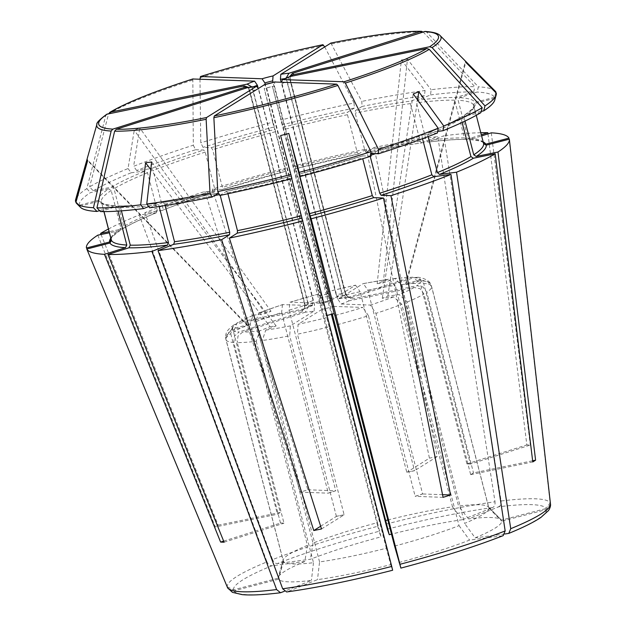 <?xml version="1.0" encoding="UTF-8"?>
<svg xmlns="http://www.w3.org/2000/svg" width="626" height="626" viewBox="0 0 626 626"><rect width="100%" height="100%" fill="white"/><g stroke="black" fill="none" stroke-linecap="round" stroke-linejoin="round"><path stroke-width="0.47" stroke-dasharray="3.13 2.35" d="M219.804 195.476L226.479 191.306A194.436 24.704 -14.5 0 0 291.113 176.227L291.951 178.653M291.113 176.227L291.732 178.707M390.702 564.636L392.643 570.2A161.61 20.533 -14.5 0 1 287.248 591.789L317.484 579.637A115.45 14.672 -14.5 0 0 390.702 564.636L386.359 548.227A106.248 13.498 165.5 0 1 319.557 561.913L317.484 579.637M320.645 526.239L336.365 516.403L344.104 514.705L297.428 334.206A106.248 13.498 -14.5 0 0 329.104 326.819L386.359 548.227M329.104 326.819L280.605 135.568M227.934 193.763L226.479 191.306M218.521 193.027L220.211 195.398M149.677 207.793L162.846 202.503A194.436 24.704 -14.5 0 0 218.74 192.886M165.162 205.531L164.763 203.982L162.846 202.503M319.557 561.913L262.294 340.497A106.248 13.498 -14.5 0 0 289.689 335.786L290.401 325.864L314.088 311.036A26.566 3.373 165.5 0 1 305.363 312.171L308.79 305.566L253.107 90.277L249.148 87.233M314.088 311.036L314.557 304.815L258.475 88.297M148.698 206.533L157.032 203.223L158.699 204.772L159.129 206.455M100.457 211.572L118.126 205.97A194.436 24.704 -14.5 0 0 156.774 203.286M121.405 210.852L120.521 207.417L118.126 205.97M227.895 588.409L233.811 590.85L278.5 579.222A115.45 14.672 -14.5 0 0 311.412 580.427L284.407 591.28M224.085 542.202L283.914 523.226L280.432 523.093A478.123 436.228 92.1 0 0 280.487 522.976L283.961 523.101L237.277 342.602A106.248 13.498 -14.5 0 0 256.222 341.287L259.68 330.888L270.056 326.717L150.764 169.599M280.487 522.976L233.803 342.477L234.5 336.005L239.163 331.944A97.75 12.418 165.5 0 1 232.316 329.894L227.113 333.791L226.197 340.192A106.248 13.498 -14.5 0 0 233.803 342.477M256.222 341.287L313.485 562.696A106.248 13.498 -14.5 0 1 283.453 561.6L226.197 340.192M283.453 561.6L278.5 579.222M313.485 562.696L311.412 580.427M106.749 114.245L105.771 115.622L86.811 188.645A217.245 27.607 -14.5 0 0 75.652 199.537M75.887 202.448L79.658 206.251A214.546 27.262 -14.5 0 0 80.425 207.276M99.565 210.626L115.286 205.758L117.039 207.292L118.024 211.095M79.658 206.251L99.119 201.189A194.436 24.704 -14.5 0 0 114.644 205.844M104.01 211.604L101.514 202.206L99.119 201.189M304.972 304.463A21.253 2.7 -14.5 0 0 304.752 305.019A21.253 2.7 -14.5 0 0 305.308 305.441L301.889 312.045A26.566 3.373 165.5 0 1 301.372 310.574L303.806 309.228L304.972 304.463L249.297 89.174L248.35 87.374M305.308 305.441L249.633 90.152L247.7 87.577M301.889 312.045L239.163 331.944M312.194 305.598L313.078 300.574A21.253 2.7 -14.5 0 0 307.789 302.702L305.324 308.422L304.197 308.806A26.566 3.373 165.5 0 1 312.194 305.598L282.498 304.596L258.687 313.008L271.019 311.279L265.455 313.516L253.037 315.277L250.181 323.939L307.436 545.348A106.248 13.498 -14.5 0 0 283.187 559.941A106.248 13.498 -14.5 0 0 283.101 560.583L225.837 339.175L225.579 337.281L231.964 328.869L247.293 324.878L247.653 325.903L232.316 329.894M301.372 310.574L236.354 323.892L233.717 325.004L230.728 333.642A106.248 13.498 -14.5 0 0 225.837 339.175M76.036 201.932L79.299 205.226L98.767 200.163L101.349 201.666L103.924 211.604M79.299 205.226A214.546 27.262 165.5 0 1 90.426 192.628L108.736 188.88A194.436 24.704 -14.5 0 0 98.767 200.163M110.794 238.201A194.436 24.704 165.5 0 1 119.55 230.712L120.184 230.454L120.959 228.271L111.193 190.523L108.736 188.88M119.55 230.712L109.401 232.794M86.443 248.013L227.222 586.758L233.451 589.825L278.147 578.205A115.45 14.672 -14.5 0 1 278.241 577.454A115.45 14.672 -14.5 0 1 304.823 561.506L307.436 545.348M97.789 235.165L215.336 526.959L277.349 514.251L278.766 513.367L277.404 514.142L230.728 333.642M101.052 234.5L218.153 525.191A174.443 22.168 -14.5 0 0 215.336 526.959M108.423 229.014A218.341 27.747 165.5 0 1 139.238 214.968L266.958 561.89A166.876 21.206 -14.5 0 0 227.222 586.758M266.739 561.186C268.006 564.715 269.955 566.186 272.568 565.599M280.221 512.381L278.766 513.367L280.174 512.491A478.123 440.023 58 0 0 280.221 512.381L233.545 331.874L236.972 322.969L239.171 322.124A97.75 12.418 165.5 0 1 254.14 314.988M283.101 560.583L278.147 578.205M192.831 78.986L193.317 145.216A217.245 27.607 -14.5 0 0 133.612 166.313L139.809 128.001L134.246 130.231L128.048 168.55A217.245 27.607 -14.5 0 0 89.635 186.884L93.243 190.86L111.553 187.111L114.018 188.755L123.776 226.51L122.946 228.725L122.367 228.944L109.104 231.659M192.495 80.144A177.761 22.591 165.5 0 0 108.588 113.854L89.635 186.884M128.048 168.55L131.131 172.784A214.546 27.262 -14.5 0 0 93.243 190.86M131.131 172.784L145.498 170.914A194.436 24.704 -14.5 0 0 111.553 187.111M122.367 228.944A194.436 24.704 165.5 0 1 156.312 212.746L157.306 210.508L147.54 172.76L145.498 170.914M156.312 212.746L139.238 214.968M313.078 300.574L257.881 87.139M307.789 302.702L251.973 86.967M304.197 308.806L239.171 322.124M193.317 145.216L195.578 149.739A214.546 27.262 165.5 0 0 136.695 170.546L151.062 168.684L153.104 170.522L162.87 208.278L161.876 210.516L144.809 212.73L272.521 559.652A166.876 21.206 -14.5 0 1 377.728 526.278L284.619 168.378A218.341 27.747 165.5 0 0 212.308 189.146L307.851 489.775A174.443 22.168 -14.5 0 0 300.386 492.146L328.267 493.163L331.999 491.973L328.274 493.069L281.598 312.562A106.248 13.498 -14.5 0 0 255.744 321.701L258.687 313.008M195.578 149.739L203.81 150.037A194.436 24.704 -14.5 0 0 151.062 168.684M161.876 210.516A194.436 24.704 165.5 0 1 214.632 191.869L214.968 189.866L205.211 152.11L203.81 150.037M214.632 191.869L204.843 191.517A218.341 27.747 -14.5 0 0 144.809 212.73M204.843 191.517L300.386 492.146M272.302 558.948C273.578 562.477 275.518 563.948 278.132 563.361M377.548 525.558L379.106 531.325M282.498 304.596L281.598 312.562M335.739 490.698L331.999 491.973L335.732 490.792A478.123 186.063 72.4 0 0 335.739 490.698L289.055 310.199L289.979 302.217L290.425 302.162A97.75 12.418 165.5 0 1 318.438 294.118L320.191 301.255A106.248 13.498 -14.5 0 0 289.055 310.199M255.744 321.701L313 543.11A106.248 13.498 -14.5 0 1 377.455 522.663L320.191 301.255M377.455 522.663L381.023 536.858A115.45 14.672 -14.5 0 0 310.386 559.268L277.412 563.557A161.61 20.533 -14.5 0 1 379.09 531.302L381.023 536.858M313 543.11L310.386 559.268M199.976 79.15L200.782 142.845L203.043 147.368L211.275 147.673L212.668 149.739L222.433 187.495L222.207 189.49L212.308 189.146M324.683 46.856L354.066 102.993A217.245 27.607 -14.5 0 0 280.91 120.059L272.443 86.388L264.211 88.532L272.686 122.195A217.245 27.607 -14.5 0 0 200.782 142.845M272.686 122.195L273.953 127A214.546 27.262 -14.5 0 0 203.043 147.368M273.953 127L274.798 129.425A194.436 24.704 -14.5 0 0 211.275 147.673M222.089 189.506A194.436 24.704 165.5 0 1 285.62 171.258L274.798 129.425M285.62 171.258L284.619 168.378M328.368 296.176A21.253 2.7 -14.5 0 0 320.543 298.211L319.651 303.227A26.566 3.373 165.5 0 1 331.475 300.151L328.368 296.176L273.092 82.444M320.543 298.211L265.267 84.455M319.651 303.227L290.425 302.162M331.475 300.151L355.56 285.166L326.639 291.912L327.328 293.884L319.103 296.02L318.438 294.118M354.066 102.993L354.332 108.032A214.546 27.262 165.5 0 0 282.185 124.864L331.365 314.315M354.332 108.032L347.657 112.203A194.436 24.704 -14.5 0 0 283.022 127.281M293.844 169.114A194.436 24.704 165.5 0 1 358.479 154.035L357.243 152.439L347.477 114.691L347.657 112.203M358.479 154.035L366.406 149.074A218.341 27.747 -14.5 0 0 292.843 166.234M366.406 149.074L429.42 458.162L406.83 472.301L410.695 471.511L406.775 472.231L360.091 291.724A106.248 13.498 -14.5 0 0 328.415 299.118L326.639 291.912M366.21 152.454A194.436 24.704 165.5 0 1 422.112 142.845L421.861 142.908C405.265 145.162 386.68 148.354 366.108 152.494L374.145 147.493L437.159 456.581A174.443 22.168 -14.5 0 0 429.42 458.162M374.145 147.493A218.341 27.747 165.5 0 1 437.762 136.554L495.017 501.794A166.876 21.206 -14.5 0 0 385.96 524.134M494.869 501.074C495.471 504.775 494.517 506.997 492.005 507.749M355.56 285.166L360.091 291.724M414.514 470.642L410.695 471.511L414.568 470.721A478.123 176.892 78.4 0 1 414.514 470.642L367.83 290.143L363.315 283.578L362.9 283.742A97.75 12.418 165.5 0 1 387.549 279.509L388.519 279.243L395.225 285.433A106.248 13.498 -14.5 0 0 367.83 290.143M387.838 519.979A106.248 13.498 -14.5 0 1 452.488 506.841L395.225 285.433M332.289 314.08L328.415 299.118M452.488 506.841L462.473 519.721A115.45 14.672 -14.5 0 0 391.5 534.15M330.888 43.084L361.797 101.404L362.063 106.443L355.396 110.622L355.216 113.103L364.981 150.858L366.108 152.494M423.113 31.926L474.884 86.701A217.245 27.607 -14.5 0 0 431.134 89.737L430.531 94.933L417.362 100.223L416.493 102.82L426.259 140.576L428.176 142.055L443.834 135.764L501.082 501.011A166.876 21.206 -14.5 0 1 535.363 498.805A166.876 21.206 -14.5 0 1 550.105 502.795L546.146 508.515A161.61 20.533 -14.5 0 0 531.881 504.658A161.61 20.533 -14.5 0 0 498.773 506.786L468.545 518.931A115.45 14.672 165.5 0 1 491.347 517.522A115.45 14.672 -14.5 0 1 501.176 519.799A115.45 14.672 -14.5 0 1 501.457 520.136L546.146 508.515M387.549 279.509L377.173 283.672L401.391 59.979L407.463 59.188L431.134 89.737M401.391 59.979L425.062 90.527A217.245 27.607 -14.5 0 0 361.797 101.404M425.062 90.527L424.459 95.715A214.546 27.262 -14.5 0 0 362.063 106.443M424.459 95.715L411.29 101.013A194.436 24.704 -14.5 0 0 355.396 110.622M421.861 142.908L420.187 141.359L410.429 103.611L411.29 101.013M422.112 142.845L437.762 136.554M341.874 293.837A21.253 2.7 -14.5 0 0 336.099 294.588L339.214 298.571A26.566 3.373 165.5 0 1 347.931 297.436L346.804 297.647L341.874 293.837L286.192 78.547A21.253 2.7 -14.5 0 0 284.807 78.673M336.099 294.588L281.152 82.108M339.214 298.571L362.9 283.742M377.173 283.672L383.245 282.889L394.677 278.445L401.297 284.642L458.553 506.051A106.248 13.498 -14.5 0 1 479.313 504.775A106.248 13.498 165.5 0 1 488.35 506.88A106.248 13.498 165.5 0 1 488.585 507.146L501.457 520.136M347.931 297.436L410.656 277.537L412.87 277.201L420.242 283.328A106.248 13.498 -14.5 0 0 401.297 284.642M430.531 94.933A214.546 27.262 165.5 0 1 473.679 91.936L456.01 97.539A194.436 24.704 -14.5 0 0 417.362 100.223M428.176 142.055A194.436 24.704 165.5 0 1 466.832 139.371L464.437 137.923L454.672 100.176L456.01 97.539M466.832 139.371L481.308 134.778M480.768 132.72A218.341 27.747 -14.5 0 0 443.834 135.764M487.975 133.894L526.849 444.922A174.443 22.168 -14.5 0 1 530.324 445.047L470.494 464.03L466.918 463.827L420.242 283.328M491.3 132.837L530.324 445.047M508.977 138.143L550.105 502.795M425.156 31.433L426.705 32.169L478.358 86.834L477.153 92.061L459.492 97.664L458.154 100.301L467.912 138.049L469.672 139.582L470.306 139.504L481.597 135.92M495.143 91.052A217.245 27.607 -14.5 0 0 478.358 86.834M495.784 92.617L494.477 97.265A214.546 27.262 -14.5 0 0 477.153 92.061M494.477 97.265L475.017 102.328A194.436 24.704 -14.5 0 0 459.492 97.664M483.483 143.205L473.483 104.902L475.017 102.328M345.685 294.94A21.253 2.7 -14.5 0 0 345.904 294.384C347.438 296.951 348.432 298.039 348.878 297.632L351.413 297.561A26.566 3.373 165.5 0 1 351.922 299.032L345.685 294.94L290.01 79.651L290.472 76.442M348.878 297.632L345.349 293.962L289.674 78.68L289.619 76.654M351.413 297.561L414.138 277.662L416.806 277.341L423.716 283.453L470.4 463.96A478.123 436.228 92.1 0 0 470.494 464.03M394.583 546.083A106.248 13.498 -14.5 0 0 459.038 525.637L401.775 304.228L393.59 296.857L382.275 298.328L387.846 296.09L399.153 294.619L407.338 301.99L464.602 523.406A106.248 13.498 -14.5 0 0 488.937 508.171L431.682 286.763L427.777 281.614L421.337 280.738L406 284.728L405.648 283.703L420.977 279.712L429.968 282.882L431.322 285.738L488.585 507.146M351.922 299.032L416.939 285.714L423.035 286.982L426.791 292.295A106.248 13.498 -14.5 0 0 431.682 286.763M496.285 93.125L494.837 98.282L475.369 103.345L473.804 105.739L476.269 115.309M494.837 98.282A214.546 27.262 165.5 0 1 494.72 100.137M481.214 111.397L465.4 114.636A194.436 24.704 -14.5 0 0 475.369 103.345M465.024 121.061L463.999 117.07L464.774 114.894L465.4 114.636M509.329 139.16L550.457 503.82L546.506 509.533L501.809 521.161A115.45 14.672 -14.5 0 1 475.134 537.851L464.602 523.406M349.105 300.801A26.566 3.373 165.5 0 1 341.107 304.009L337.578 298.829A21.253 2.7 -14.5 0 0 342.868 296.701L349.105 300.801L414.122 287.483L420.218 288.75L423.974 294.056L470.658 474.555L473.475 472.794L426.791 292.295M488.937 508.171L501.809 521.161M480.893 112.649L462.011 116.624L461.174 118.83L462.105 122.438M437.691 131.421L428.638 132.595A194.436 24.704 -14.5 0 0 462.583 116.397M428.106 136.578L427.652 134.833L428.638 132.595M337.578 298.829L281.645 82.131M342.868 296.701L287.193 81.411L289.173 76.834M341.107 304.009L370.334 305.073L375.921 313.368A106.248 13.498 -14.5 0 0 401.775 304.228M437.441 132.962L422.816 134.895L422.088 137.071L422.503 138.682M371.061 153.495L370.326 153.472A194.436 24.704 -14.5 0 0 423.074 134.833M370.224 156.414L370.326 153.472M371.093 156.14L362.751 155.858L362.751 158.73M400.883 568.103L400.867 568.064A161.61 20.533 -14.5 0 0 502.545 535.801L503.187 535.637M330.113 301.2L333.642 306.38A26.566 3.373 165.5 0 1 321.819 309.455L322.296 303.227A21.253 2.7 -14.5 0 0 330.113 301.2L274.438 85.911L274.736 82.014M322.296 303.227L266.613 87.945L264.532 84.666M327.21 315.402L325.966 315.723M321.819 309.455L298.132 324.276L297.428 334.206M333.642 306.38L362.869 307.444A97.75 12.418 165.5 0 1 334.855 315.488M337.328 324.675A106.248 13.498 -14.5 0 0 368.464 315.731L415.14 496.238L418.935 495.15L422.605 493.867L375.921 313.368M398.934 562.5A115.45 14.672 -14.5 0 0 469.57 540.089L502.545 535.801M459.038 525.637L469.57 540.089M415.14 496.238A478.123 186.063 -107.6 0 0 415.202 496.332L422.667 493.961A478.123 186.063 72.4 0 1 422.605 493.867M442.551 494.689L422.667 493.961M443.075 497.349L415.202 496.332M368.464 315.731L362.869 307.444M382.275 298.328L413.238 93.963M387.846 296.09L417.565 99.902M470.658 474.555A478.123 440.023 -122 0 0 470.76 474.633L473.577 472.873L532.64 460.775M532.781 461.933L470.76 474.633M406 284.728L465.783 62.326M405.648 283.703L465.423 61.301M466.918 463.827A478.123 436.228 -87.9 0 0 467.019 463.897L470.392 463.96M473.679 91.936L474.884 86.701M467.019 463.897L526.849 444.922M383.245 282.889L407.463 59.188M462.473 519.721L492.709 507.576A161.61 20.533 -14.5 0 0 387.314 529.158M437.159 456.581L414.568 470.721M327.328 293.884L272.443 86.388M319.103 296.02L264.211 88.532M282.185 124.864L280.91 120.059M307.851 489.775L335.732 490.792M271.019 311.279L139.809 128.001M265.455 313.516L134.246 130.231M136.695 170.546L133.612 166.313M218.153 525.191L280.174 512.491M247.293 324.878L87.264 159.638M247.653 325.903L87.624 160.663M223.638 541.114L280.432 523.093M336.365 516.403A478.123 176.892 78.4 0 0 336.373 516.293L289.689 335.786M344.104 514.705A478.123 176.892 -101.6 0 1 344.104 514.822L336.373 516.293M321.506 528.962L344.104 514.822M286.63 591.953L287.248 591.789M305.363 312.171L242.638 332.07L237.974 336.139L237.277 342.602M270.056 326.717L276.129 325.935L265.753 330.098L262.294 340.497M86.811 188.645L90.426 192.628M233.451 589.825A161.61 20.533 -14.5 0 1 271.848 565.794L304.823 561.506M504.822 533.994L475.134 537.851M498.069 506.958C500.581 506.207 501.536 503.985 500.933 500.284M468.545 518.931L458.553 506.051M276.129 325.935L151.656 161.985M227.707 192.902A192.315 24.437 -14.5 0 0 291.552 178.011M164.763 203.982A192.315 24.437 -14.5 0 0 214.421 195.594M219.358 194.616A192.315 24.437 -14.5 0 0 219.976 194.49M308.79 305.566A21.253 2.7 -14.5 0 0 314.557 304.815M253.107 90.277A21.253 2.7 -14.5 0 0 258.882 89.526M120.521 207.417A192.315 24.437 -14.5 0 0 158.699 204.772M233.811 590.85A161.61 20.533 -14.5 0 0 281.184 592.579M96.881 124.378A177.761 22.591 165.5 0 1 105.771 115.622M101.709 202.691A192.315 24.437 -14.5 0 0 117.039 207.292M249.297 89.174A21.253 2.7 -14.5 0 0 249.078 89.737A21.253 2.7 -14.5 0 0 249.633 90.152M231.964 328.869A97.75 12.418 165.5 0 1 236.354 323.892M111.193 190.523A192.315 24.437 -14.5 0 0 101.349 201.666M120.959 228.271A192.315 24.437 -14.5 0 0 111.115 239.422M250.181 323.939A106.248 13.498 -14.5 0 0 233.545 331.874M147.54 172.76A192.315 24.437 -14.5 0 0 114.018 188.755M157.306 210.508A192.315 24.437 -14.5 0 0 123.776 226.51M253.616 86.74A21.253 2.7 -14.5 0 0 252.114 87.413M259.704 312.75A97.75 12.418 165.5 0 1 282.968 304.533M205.211 152.11A192.315 24.437 -14.5 0 0 153.104 170.522M214.968 189.866A192.315 24.437 -14.5 0 0 162.87 208.278M199.952 77.773A177.761 22.591 165.5 0 1 323.986 45.518M275.417 131.718A192.315 24.437 -14.5 0 0 212.668 149.739M285.182 169.474A192.315 24.437 -14.5 0 0 222.433 187.495M326.662 291.974A97.75 12.418 165.5 0 1 355.161 285.331M347.477 114.691A192.315 24.437 -14.5 0 0 283.641 129.582M357.243 152.439A192.315 24.437 -14.5 0 0 293.406 167.33M331.725 43.937A177.761 22.591 165.5 0 1 423.231 32.036M410.429 103.611A192.315 24.437 -14.5 0 0 355.216 113.103M420.187 141.359A192.315 24.437 -14.5 0 0 364.981 150.858M393.613 278.719A97.75 12.418 165.5 0 1 410.656 277.537M454.672 100.176A192.315 24.437 -14.5 0 0 416.493 102.82M464.437 137.923A192.315 24.437 -14.5 0 0 426.259 140.576M426.705 32.169A177.761 22.591 165.5 0 1 440.141 35.604M473.483 104.902A192.315 24.437 -14.5 0 0 458.154 100.301M483.249 142.65A192.315 24.437 -14.5 0 0 467.912 138.049M470.306 139.504A194.436 24.704 165.5 0 1 483.147 141.906M290.01 79.651A21.253 2.7 -14.5 0 0 290.229 79.095L345.904 294.384A21.253 2.7 -14.5 0 0 345.349 293.962M290.918 75.863C290.511 75.746 290.276 76.826 290.229 79.095A21.253 2.7 -14.5 0 0 289.674 78.68M414.138 277.662A97.75 12.418 165.5 0 1 420.977 279.712M421.337 280.738A97.75 12.418 165.5 0 1 416.939 285.714M431.322 285.738A106.248 13.498 -14.5 0 0 423.716 283.453M463.999 117.07A192.315 24.437 -14.5 0 0 473.843 105.919M508.109 533.563A161.61 20.533 -14.5 0 0 546.506 509.533M407.338 301.99A106.248 13.498 -14.5 0 0 423.974 294.056M427.652 134.833A192.315 24.437 -14.5 0 0 461.174 118.83M281.903 83.54A21.253 2.7 -14.5 0 0 287.193 81.411M414.122 287.483A97.75 12.418 165.5 0 1 399.153 294.619M393.59 296.857A97.75 12.418 165.5 0 1 370.334 305.073M369.982 155.483A192.315 24.437 -14.5 0 0 371.077 155.131M375.592 153.667A192.315 24.437 -14.5 0 0 422.088 137.071M299.338 174.091A194.436 24.704 -14.5 0 0 362.861 155.843M299.94 175.828A192.315 24.437 -14.5 0 0 362.524 157.846M266.613 87.945A21.253 2.7 -14.5 0 0 274.438 85.911M326.631 317.632A97.75 12.418 165.5 0 1 298.132 324.276M259.68 330.888A97.75 12.418 165.5 0 1 242.638 332.07M290.401 325.864A97.75 12.418 165.5 0 1 265.753 330.098M226.581 191.266L291.106 176.211M163.096 202.433C179.693 200.179 198.278 196.987 218.842 192.847M118.697 205.884C128.361 206.079 141.14 205.187 157.032 203.223M101.514 202.206C101.803 203.771 106.389 204.952 115.286 205.758M303.806 309.228C304.338 309.408 304.659 308.008 304.752 305.019L249.078 89.737C247.896 87.75 247.153 86.912 246.847 87.225M120.184 230.454C108.314 238.905 111.616 239.789 111.154 239.609M233.717 325.004C225.454 331.256 225.955 333.674 225.571 337.281M283.187 559.941L278.241 577.454M156.586 212.676C142.071 218.615 130.857 223.967 122.946 228.725M305.324 308.422L312.507 305.551M253.037 315.277L236.972 322.969M214.741 191.853C194.952 198.215 177.416 204.412 162.134 210.446M285.628 171.274L222.207 189.49M319.933 303.195L331.232 300.253M318.407 294.056L289.979 302.217M358.377 154.082L293.852 169.13M338.932 298.68L346.804 297.647M388.519 279.243L363.315 283.578M466.253 139.457C456.597 139.262 443.818 140.154 427.918 142.125M412.87 277.201L394.677 278.445M488.35 506.88L501.176 519.799M483.444 143.135C483.155 141.578 478.561 140.388 469.672 139.582M429.968 282.882C429.342 280.839 421.58 276.872 416.806 277.341M464.774 114.894C476.636 106.436 473.342 105.551 473.804 105.739M428.372 132.665C442.879 126.726 454.093 121.381 462.011 116.624M370.209 153.487C390.006 147.133 407.542 140.936 422.816 134.895M362.751 155.851L299.33 174.075"/><path stroke-width="0.94" d="M264.532 84.666L214.303 115.943L213.865 117.696L217.754 191.556L219.804 195.476A214.546 27.262 165.5 0 0 291.951 178.653L280.605 135.568L288.829 133.432L299.134 172.353A217.245 27.607 -14.5 0 0 371.038 151.695L337.899 85.441L336.624 84.134L274.736 82.014M291.732 178.707L301.928 218.059A194.436 24.704 165.5 0 1 237.293 233.138L237.473 230.658L227.934 193.763M229.562 234.719A194.436 24.704 165.5 0 1 173.66 244.336L174.529 241.73A192.315 24.437 -14.5 0 0 229.734 232.238L229.562 234.719L221.635 239.688A218.341 27.747 165.5 0 1 158.01 250.627L282.67 588.776A166.876 21.206 -14.5 0 0 391.727 566.444L301.928 218.059M392.643 570.2L392.659 570.239C352.618 580.451 317.272 587.681 286.63 591.953L282.67 588.776M392.572 569.973L391.547 565.74M237.293 233.138L229.366 238.099A218.341 27.747 -14.5 0 0 302.929 220.939M229.366 238.099L321.506 528.962A174.443 22.168 -14.5 0 1 313.775 530.543L221.635 239.688M258.475 88.297L256.394 86.341L206.564 117.531L206.134 119.284L210.015 193.144L212.073 197.065L218.521 193.027M256.613 86.255L248.256 87.397L116.319 129.261L114.628 131.178L96.936 207.84A217.245 27.607 -14.5 0 0 140.686 204.812L143.604 208.583L148.698 206.533M210.015 193.144A217.245 27.607 -14.5 0 1 146.75 204.021L151.656 161.985L145.584 162.776L140.686 204.812M146.75 204.021L149.677 207.793A214.546 27.262 -14.5 0 0 212.073 197.065M229.734 232.238L220.211 195.398M174.529 241.73L165.162 205.531M173.66 244.336L158.01 250.627M96.936 207.84L100.457 211.572A214.546 27.262 -14.5 0 0 143.604 208.583M167.596 245.118A194.436 24.704 165.5 0 1 128.94 247.802L107.946 254.461A218.341 27.747 -14.5 0 0 151.938 251.409L167.596 245.118L168.457 242.52L159.129 206.455M128.94 247.802L130.278 245.173L121.405 210.852M151.938 251.409L276.598 589.567L280.534 592.744L284.407 591.28M107.946 254.461L224.085 542.202A174.443 22.168 -14.5 0 1 222.3 542.155A174.443 22.168 165.5 0 1 220.602 542.077L223.638 541.114M109.941 243.021L111.467 240.447A192.315 24.437 -14.5 0 0 126.804 245.04L125.466 247.677A194.436 24.704 165.5 0 1 109.941 243.021L86.803 249.038L227.582 587.783L232.418 592.345L242.192 594.63C251.136 595.436 263.914 594.802 280.534 592.744M247.7 87.577L244.782 87.272L112.836 129.136L111.154 131.053L93.462 207.715L96.983 211.447L99.565 210.626M248.35 87.374L244.304 85.903L106.749 114.245C99.511 119.629 96.216 123.009 96.881 124.378L75.652 199.537A217.245 27.607 -14.5 0 0 75.535 201.423L76.036 201.932M96.983 211.447A214.546 27.262 -14.5 0 1 80.425 207.276L76.669 203.497A217.245 27.607 -14.5 0 1 75.887 202.448L87.624 160.663L87.264 159.638L75.535 201.423M76.669 203.497A217.245 27.607 -14.5 0 0 93.462 207.715M126.804 245.04L118.024 211.095M111.467 240.447L104.01 211.604M125.466 247.677L104.472 254.336A218.341 27.747 -14.5 0 1 86.803 249.038M109.401 232.794L97.789 235.165A218.341 27.747 -14.5 0 0 86.443 248.013L109.581 241.996L111.154 239.609L103.924 211.604M109.104 231.659L100.606 233.404L101.052 234.5M100.606 233.404A218.341 27.747 165.5 0 1 108.423 229.014M251.973 86.967L247.121 84.134L110.356 112.156L108.642 113.689M257.881 87.139L257.403 85.285L254.579 81.145L192.831 78.986M265.267 84.455L264.868 82.922L262.044 78.774L200.57 76.528L199.976 79.15M273.092 82.444L272.686 80.887L273.069 75.91L322.891 44.72L324.683 46.856M331.365 314.315L385.96 524.134M385.772 523.422L387.33 529.189M387.838 519.979A106.248 13.498 -14.5 0 0 385.679 520.527L332.289 314.08M391.5 534.15A115.45 14.672 -14.5 0 0 389.255 534.721L387.314 529.158M385.679 520.527L389.255 534.721M281.152 82.108L280.425 79.299L280.8 74.322L330.888 43.084M280.8 74.322A25.502 3.24 165.5 0 1 288.938 73.265L420.875 31.402L423.113 31.926M481.308 134.778L487.826 132.712A218.341 27.747 -14.5 0 0 480.768 132.72M487.826 132.712L487.975 133.894M481.597 135.92L491.3 132.837A218.341 27.747 165.5 0 1 508.977 138.143L485.831 144.16L483.483 143.205M289.619 76.654L292.412 73.391L425.156 31.433C436.4 32.223 439.006 34.367 440.141 35.604A177.761 22.591 165.5 0 1 432.081 47.592L485.001 105.896A217.245 27.607 -14.5 0 0 496.168 95.003A217.245 27.607 -14.5 0 0 496.285 93.125L465.783 62.326L465.423 61.301L495.933 92.1A217.245 27.607 -14.5 0 0 495.143 91.052L440.141 35.604M290.472 76.442L292.89 74.76L429.655 46.747L432.081 47.599M495.933 92.1L495.784 92.617M496.168 95.003L494.72 100.137A214.546 27.262 165.5 0 1 483.71 110.88L481.214 111.397M486.191 145.177A194.436 24.704 165.5 0 1 476.222 156.469L497.983 152.008A218.341 27.747 -14.5 0 0 509.368 139.41A218.341 27.747 -14.5 0 0 509.329 139.16L486.191 145.177L483.608 143.675L476.269 115.309M476.222 156.469L473.757 154.825L465.024 121.061M497.983 152.008L535.598 460.173L532.64 460.775M473.405 158.229A194.436 24.704 165.5 0 1 439.46 174.427L437.417 172.58A192.315 24.437 -14.5 0 0 470.94 156.586L473.405 158.229L495.166 153.769L532.781 461.933A174.443 22.168 -14.5 0 0 535.598 460.173M495.166 153.769A218.341 27.747 165.5 0 1 456.534 172.205L510.73 528.688L508.789 533.391L504.822 533.994M281.645 82.131L282.357 79.565L290.073 76.528L426.838 48.515L429.264 49.36L482.184 107.664L480.893 112.649A214.546 27.262 -14.5 0 1 443.005 130.724L437.691 131.421M282.357 79.565L344.089 81.763L345.364 83.078L378.495 149.332A217.245 27.607 -14.5 0 0 438.2 128.228L437.441 132.962A214.546 27.262 -14.5 0 1 378.558 153.769L371.061 153.495M417.565 99.902L418.802 91.725L413.238 93.963L438.2 128.228M418.802 91.725L443.771 125.998A217.245 27.607 -14.5 0 0 482.184 107.664M443.771 125.998L443.005 130.724M470.94 156.586L462.105 122.438M437.417 172.58L428.106 136.578M439.46 174.427L456.534 172.205M378.495 149.332L378.558 153.769M433.896 176.665A194.436 24.704 165.5 0 1 381.148 195.304L390.929 195.664A218.341 27.747 -14.5 0 0 450.97 174.443L433.896 176.665L431.846 174.818L422.503 138.682M381.148 195.304L379.747 193.231L370.224 156.414M217.754 191.556A217.245 27.607 -14.5 0 0 290.91 174.49M371.038 151.695L371.093 156.14A214.546 27.262 165.5 0 1 300.183 176.509L299.33 174.075L299.776 175.875A192.315 24.437 -14.5 0 0 299.94 175.828M309.541 213.623A192.315 24.437 -14.5 0 0 372.282 195.602L373.683 197.675A194.436 24.704 165.5 0 1 310.152 215.923L299.776 175.875M372.282 195.602L362.751 158.73M310.152 215.923L311.161 218.803A218.341 27.747 -14.5 0 0 383.464 198.027L373.683 197.675M399.771 563.596L400.797 567.837M311.161 218.803L399.951 564.3A166.876 21.206 -14.5 0 0 505.166 530.926L503.187 535.637C474.899 546.694 440.798 557.516 400.883 568.103M327.21 315.402L334.19 313.579L334.855 315.488L394.583 546.083L400.867 568.064M442.551 494.689L450.54 494.978A174.443 22.168 165.5 0 1 443.075 497.349L383.464 198.027M450.54 494.978L390.929 195.664M505.166 530.926L450.97 174.443M288.938 73.265L286.113 78.164M220.602 542.077L104.472 254.336M320.645 526.239L313.775 530.543M334.19 313.579L288.829 133.432M145.584 162.776L150.764 169.599M485.001 105.896L483.71 110.88M299.134 172.353L300.183 176.509M237.473 230.658A192.315 24.437 -14.5 0 0 301.309 215.767M256.394 86.341A25.502 3.24 165.5 0 1 248.256 87.397M206.564 117.531A175.46 22.293 165.5 0 1 116.319 129.261M206.134 119.284A177.761 22.591 165.5 0 1 114.628 131.178M214.421 195.594A192.315 24.437 -14.5 0 0 219.358 194.616M130.278 245.173A192.315 24.437 -14.5 0 0 168.457 242.52M227.582 587.783A166.876 21.206 -14.5 0 0 242.325 591.773A166.876 21.206 -14.5 0 0 276.598 589.567M244.782 87.272A25.502 3.24 165.5 0 1 244.304 85.903M112.836 129.136A175.46 22.293 165.5 0 1 107.539 113.916M111.146 131.053A177.761 22.591 165.5 0 1 96.881 124.378M109.581 241.996A194.436 24.704 165.5 0 1 110.794 238.201M247.121 84.134A25.502 3.24 165.5 0 1 254.579 81.145M110.356 112.156A175.46 22.293 165.5 0 1 193.105 78.899M257.403 85.285A21.253 2.7 -14.5 0 0 253.616 86.74M262.044 78.774A25.502 3.24 165.5 0 1 273.069 75.91M200.57 76.528A175.46 22.293 165.5 0 1 322.891 44.72M272.686 80.887A21.253 2.7 -14.5 0 0 264.868 82.922M330.63 43.139A175.46 22.293 165.5 0 1 420.875 31.402M284.807 78.673A21.253 2.7 -14.5 0 0 280.425 79.299M292.412 73.391A25.502 3.24 165.5 0 1 292.89 74.76M424.358 31.535A175.46 22.293 165.5 0 1 429.655 46.747M483.147 141.906A194.436 24.704 165.5 0 1 485.831 144.16M473.757 154.825A192.315 24.437 -14.5 0 0 483.608 143.675M510.73 528.688A166.876 21.206 -14.5 0 0 550.465 503.883A166.876 21.206 -14.5 0 0 550.457 503.82M290.073 76.528A25.502 3.24 165.5 0 1 282.616 79.525M426.838 48.515A175.46 22.293 165.5 0 1 344.089 81.763M429.264 49.36A177.761 22.591 165.5 0 1 345.364 83.078M371.077 155.131A192.315 24.437 -14.5 0 0 375.592 153.667M379.747 193.231A192.315 24.437 -14.5 0 0 431.846 174.818M337.899 85.441A177.761 22.591 165.5 0 1 213.865 117.696M275.15 81.889A25.502 3.24 165.5 0 1 264.125 84.76M336.624 84.134A175.46 22.293 165.5 0 1 214.303 115.943M109.644 112.43C126.311 102.648 154.082 91.474 192.957 78.915M200.422 76.552C240.627 64.032 281.497 53.406 323.016 44.673M330.755 43.084C371.202 35.017 401.477 31.089 421.595 31.3M508.789 533.391C523.148 527.515 533.868 522.186 540.934 517.412L548.525 510.534C550.176 507.882 550.825 505.667 550.465 503.883L509.368 139.41M264.321 84.674L274.931 81.92"/></g></svg>

